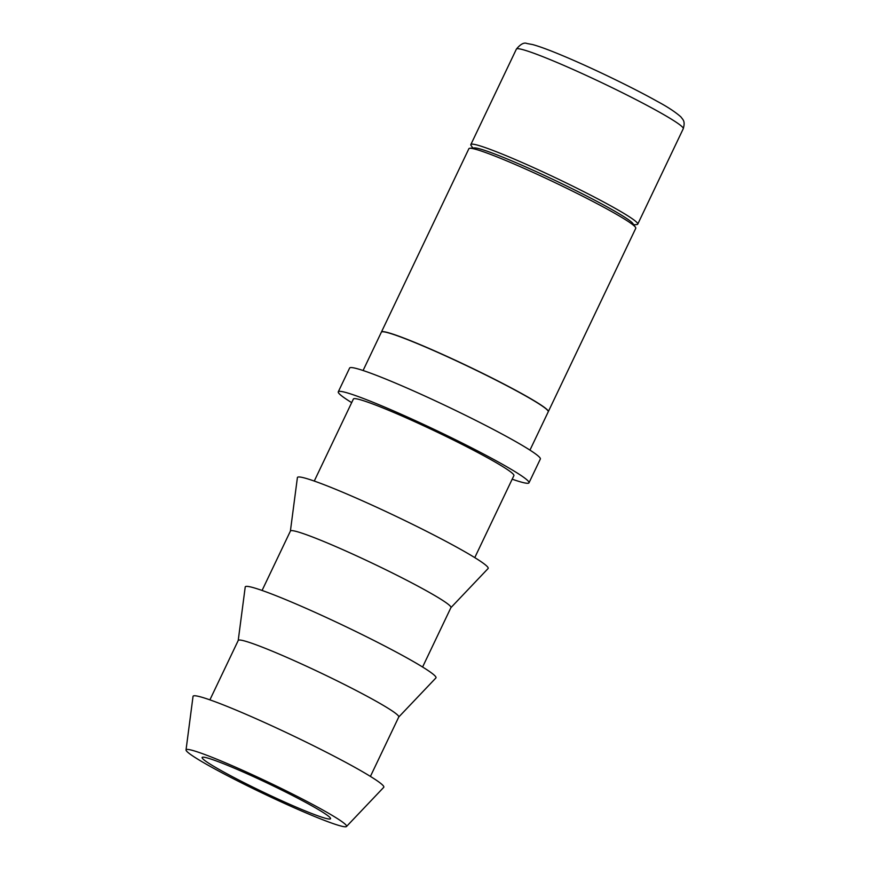 <?xml version="1.0" encoding="UTF-8"?>
<svg xmlns="http://www.w3.org/2000/svg" width="870" height="870" viewBox="0 0 870 870"><rect width="100%" height="100%" fill="white"/><g stroke="black" fill="none" stroke-linecap="round" stroke-linejoin="round"><path stroke-width="1.3" d="M346.499 826.5L383.713 787.35A105.651 7.362 -154.5 0 0 368.652 775.333A105.651 7.362 -154.5 0 0 261.99 721.35A105.651 7.362 -154.5 0 0 193.031 696.402L186.028 749.962A88.914 6.199 -154.5 0 0 198.828 759.814A88.914 6.199 -154.5 0 0 286.828 804.467A88.914 6.199 -154.5 0 0 346.499 826.5A88.914 6.199 -154.5 0 0 333.83 816.386A88.914 6.199 -154.5 0 0 244.068 770.95A88.914 6.199 -154.5 0 0 186.028 749.962M370.413 776.421L398.764 716.989A88.914 6.199 -154.5 0 0 386.008 706.995A88.914 6.199 -154.5 0 0 297.116 661.95A88.914 6.199 -154.5 0 0 238.249 640.429L209.898 699.861M398.732 717.043L435.892 677.958A105.651 7.362 -154.5 0 0 420.83 665.941A105.651 7.362 -154.5 0 0 314.168 611.947A105.651 7.362 -154.5 0 0 245.22 587.011L238.217 640.483M422.592 667.018L450.943 607.586A88.914 6.199 -154.5 0 0 438.186 597.592A88.914 6.199 -154.5 0 0 349.305 552.548A88.914 6.199 -154.5 0 0 290.428 531.026L262.077 590.458M450.91 607.651L488.07 568.556A105.651 7.362 -154.5 0 0 473.008 556.539A105.651 7.362 -154.5 0 0 366.357 502.555A105.651 7.362 -154.5 0 0 297.399 477.608L290.395 531.091M474.77 557.616L513.898 475.596A88.914 6.199 -154.5 0 0 501.142 465.602A88.914 6.199 -154.5 0 0 412.26 420.558A88.914 6.199 -154.5 0 0 353.383 399.036L314.266 481.056M512.18 479.185A105.651 7.362 -154.5 0 0 529.003 482.796L540.346 459.023A105.651 7.362 -154.5 0 0 525.186 447.147A105.651 7.362 -154.5 0 0 419.579 393.621A105.651 7.362 -154.5 0 0 349.62 368.053L338.278 391.826A105.651 7.362 -154.5 0 0 351.676 402.625M529.003 482.796A105.651 7.362 -154.5 0 0 513.844 470.931A105.651 7.362 -154.5 0 0 408.237 417.404A105.651 7.362 -154.5 0 0 338.278 391.826M301.118 809.22A71.133 4.959 25.5 0 1 234.639 777.856A71.133 4.959 25.5 0 1 202.123 757.476A71.133 4.959 25.5 0 1 231.529 766.992A71.133 4.959 25.5 0 1 298.008 798.345A71.133 4.959 25.5 0 1 330.524 818.724A71.133 4.959 25.5 0 1 301.118 809.22M548.307 411.651L635.774 228.277A92.448 6.449 -154.5 0 0 635.491 227.277A92.448 6.449 -154.5 0 0 622.518 217.881A92.448 6.449 -154.5 0 0 507.112 161.037A92.448 6.449 -154.5 0 0 469.844 148.259A92.448 6.449 -154.5 0 0 468.897 148.672L381.419 332.057A92.448 6.449 25.5 0 1 419.644 344.411A92.448 6.449 25.5 0 1 506.046 385.171A92.448 6.449 25.5 0 1 548.307 411.651A92.448 6.449 25.5 0 1 548.274 411.717M472.856 148.041L471.138 145.551A92.448 6.449 25.5 0 1 470.855 144.55A92.448 6.449 25.5 0 1 509.08 156.915A92.448 6.449 25.5 0 1 624.475 213.759A92.448 6.449 25.5 0 1 637.743 224.155A92.448 6.449 25.5 0 1 636.786 224.569L633.773 224.786M469.844 148.259L474.357 147.922A88.479 6.166 25.5 0 1 536.746 171.879A88.479 6.166 25.5 0 1 620.484 214.564A88.479 6.166 25.5 0 1 632.914 223.557L635.491 227.277M529.96 450.116L548.252 411.771A92.448 6.449 -154.5 0 0 505.992 385.29A92.448 6.449 -154.5 0 0 419.59 344.531A92.448 6.449 -154.5 0 0 381.364 332.177L363.084 370.511M516.388 49.111C520.554 44.087 524.077 42.217 526.937 43.5L532.603 44.555C539.335 46.382 549.361 50.09 562.705 55.68C591.567 67.719 632.947 87.707 657.252 101.366C667.279 106.695 675.163 111.86 680.895 116.884C682.841 119.723 685.495 120.919 683.265 128.706A92.448 6.449 -154.5 0 0 641.005 102.225A92.448 6.449 -154.5 0 0 554.603 61.465A92.448 6.449 -154.5 0 0 516.388 49.111L470.855 144.55M683.265 128.706L637.743 224.155"/></g></svg>

